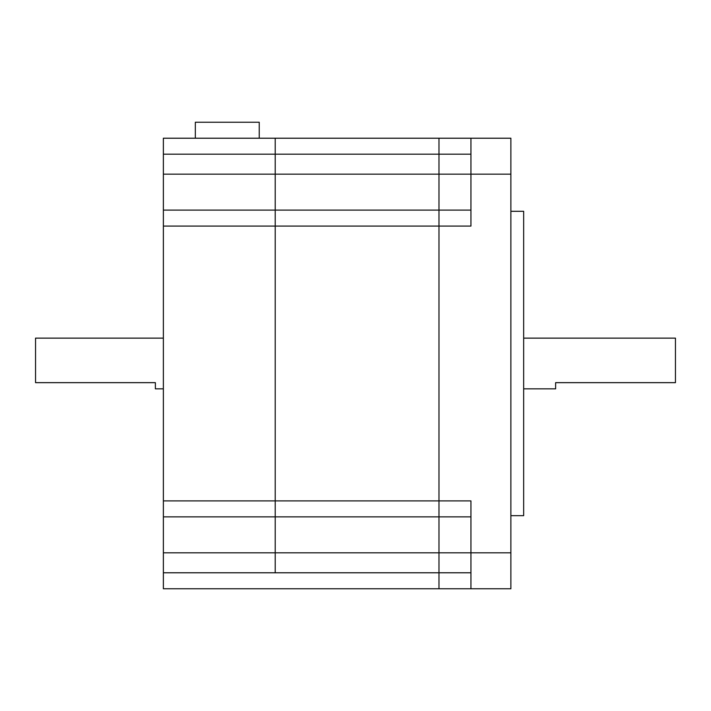 <?xml version="1.0" encoding="UTF-8"?>
<svg xmlns="http://www.w3.org/2000/svg" width="711" height="711" viewBox="0 0 711 711"><rect width="100%" height="100%" fill="white"/><g stroke="black" fill="none" stroke-linecap="round" stroke-linejoin="round"><path stroke-width="1.07" d="M163.37 572.79L275.21 572.79L275.21 138.21L163.37 138.21L163.37 588.77L438.98 588.77L438.98 138.21L510.88 138.21L510.88 588.77L470.94 588.77L470.94 500.9L438.98 500.9L438.98 210.101L470.94 210.101M163.37 552.82L275.21 552.82L275.21 572.79L470.94 572.79M510.88 552.82L275.21 552.82L275.21 516.87L438.98 516.87L438.98 588.77L470.94 588.77M163.37 516.87L275.21 516.87L275.21 500.9L438.98 500.9L438.98 516.87L470.94 516.87M163.37 500.9L275.21 500.9L275.21 226.08L470.94 226.08L470.94 138.21M163.37 226.08L275.21 226.08L275.21 210.101L438.98 210.101L438.98 138.21L275.21 138.21L275.21 154.18L470.94 154.18M523.66 338.125L675.45 338.125L675.45 382.66L555.62 382.66L555.62 388.855L523.66 388.855M510.88 211.3L523.66 211.3L523.66 515.671L510.88 515.671M195.329 138.21L195.329 122.23L259.239 122.23L259.239 138.21M163.37 388.855L155.38 388.855L155.38 382.66L35.55 382.66L35.55 338.125L163.37 338.125M163.37 210.101L275.21 210.101L275.21 154.18L163.37 154.18M163.37 174.159L510.88 174.159"/></g></svg>
